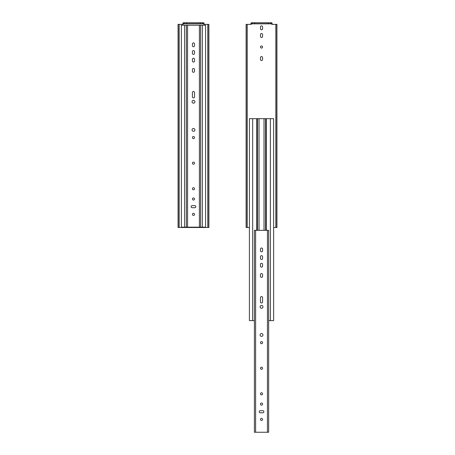<?xml version="1.0" encoding="UTF-8"?>
<svg xmlns="http://www.w3.org/2000/svg" width="455" height="455" viewBox="0 0 455 455"><rect width="100%" height="100%" fill="white"/><g stroke="black" fill="none" stroke-linecap="round" stroke-linejoin="round"><path stroke-width="0.68" d="M204.323 24.36L203.726 22.75L200.268 22.75L200.268 23.711L203.726 23.711L203.76 24.36L208.89 24.36L208.89 227.5L207.929 227.5L207.929 24.36M182.626 24.36L183.223 22.75L200.268 22.75M186.675 22.75L186.675 23.711L183.223 23.711L183.189 24.36L178.059 24.36L178.059 227.5L179.014 227.5L179.014 24.36M186.675 23.711L200.268 23.711M179.014 227.5L207.81 227.5L207.81 24.36M184.616 25.247L184.616 227.176L181.363 227.176L181.363 25.247L202.327 25.247L202.327 227.176L200.598 227.176L200.598 25.247M202.327 227.176L205.586 227.176L205.586 25.247L202.327 25.247M200.598 227.176L184.616 227.176M194.524 96.852A1.046 1.046 0 0 1 193.472 97.899A1.046 1.046 0 0 1 192.425 96.852L192.425 92.536A1.046 1.046 0 0 1 193.472 91.489A1.046 1.046 0 0 1 194.524 92.536L194.524 96.852M193.472 136.528A1.046 1.046 0 0 0 192.567 138.104A1.046 1.046 0 0 0 194.382 138.104A1.046 1.046 0 0 0 193.472 136.528M193.472 128.452A1.433 1.433 0 0 0 192.237 130.596A1.433 1.433 0 0 0 194.712 130.596A1.433 1.433 0 0 0 193.472 128.452M193.472 213.31A1.046 1.046 0 0 0 192.567 214.885A1.046 1.046 0 0 0 194.382 214.885A1.046 1.046 0 0 0 193.472 213.31M193.472 162.122A1.046 1.046 0 0 0 192.567 163.698A1.046 1.046 0 0 0 194.382 163.698A1.046 1.046 0 0 0 193.472 162.122M194.524 45.705L194.524 43.97A1.046 1.046 0 0 0 193.472 42.924A1.046 1.046 0 0 0 192.425 43.97L192.425 45.705A1.046 1.046 0 0 0 193.472 46.751A1.046 1.046 0 0 0 194.524 45.705M194.524 53.36L194.524 51.631A1.046 1.046 0 0 0 193.472 50.579A1.046 1.046 0 0 0 192.425 51.631L192.425 53.36A1.046 1.046 0 0 0 193.472 54.412A1.046 1.046 0 0 0 194.524 53.36M194.524 61.021L194.524 59.286A1.046 1.046 0 0 0 193.472 58.24A1.046 1.046 0 0 0 192.425 59.286L192.425 61.021A1.046 1.046 0 0 0 193.472 62.068A1.046 1.046 0 0 0 194.524 61.021M194.524 71.259L194.524 69.524A1.046 1.046 0 0 0 193.472 68.478A1.046 1.046 0 0 0 192.425 69.524L192.425 71.259A1.046 1.046 0 0 0 193.472 72.305A1.046 1.046 0 0 0 194.524 71.259M193.472 187.716A1.046 1.046 0 0 0 192.567 189.291A1.046 1.046 0 0 0 194.382 189.291A1.046 1.046 0 0 0 193.472 187.716M193.472 197.953A1.046 1.046 0 0 0 192.567 199.529A1.046 1.046 0 0 0 194.382 199.529A1.046 1.046 0 0 0 193.472 197.953M194.763 205.614L192.186 205.614A1.046 1.046 0 0 0 191.134 206.661A1.046 1.046 0 0 0 192.186 207.707L194.763 207.707A1.046 1.046 0 0 0 195.809 206.661A1.046 1.046 0 0 0 194.763 205.614M193.472 100.316A1.433 1.433 0 0 1 194.712 102.466A1.433 1.433 0 0 1 192.237 102.466A1.433 1.433 0 0 1 193.472 100.316M186.351 227.176L186.351 25.247M272.374 24.365L271.777 22.75L268.325 22.75L268.325 23.711L271.777 23.711L271.811 24.365L276.941 24.365L276.941 227.5L275.986 227.5L275.986 24.365M250.677 24.365L251.274 22.75L268.325 22.75M254.732 22.75L254.732 23.711L251.274 23.711L251.24 24.365L246.109 24.365L246.109 227.5L247.071 227.5L247.071 24.365M254.732 23.711L268.325 23.711M262.575 47.036A1.046 1.046 0 0 0 261.528 45.989A1.046 1.046 0 0 0 260.476 47.036A1.046 1.046 0 0 0 261.528 48.082A1.046 1.046 0 0 0 262.575 47.036M262.575 57.637A1.046 1.046 0 0 0 261.528 56.585A1.046 1.046 0 0 0 260.476 57.637L260.476 59.491A1.046 1.046 0 0 0 261.528 60.538A1.046 1.046 0 0 0 262.575 59.491L262.575 57.637M262.575 34.58A1.046 1.046 0 0 0 261.528 33.533A1.046 1.046 0 0 0 260.476 34.58L260.476 36.434A1.046 1.046 0 0 0 261.528 37.481A1.046 1.046 0 0 0 262.575 36.434L262.575 34.58M262.575 26.925A1.046 1.046 0 0 0 261.528 25.872A1.046 1.046 0 0 0 260.476 26.925L260.476 28.779A1.046 1.046 0 0 0 261.528 29.825A1.046 1.046 0 0 0 262.575 28.779L262.575 26.925M247.071 227.5L249.414 227.5M273.637 227.5L275.861 227.5L275.861 24.365M252.673 118.675L252.673 320.604L249.414 320.604L249.414 118.675L256.705 118.675L256.705 230.321M270.384 118.675L270.384 320.604L273.637 320.604L273.637 118.675L256.705 118.675M270.384 320.604L268.649 320.604M254.402 320.604L252.673 320.604M267.438 432.25L254.402 432.25L254.402 230.321L268.649 230.321L268.649 432.25L267.438 432.25L267.438 230.321M262.575 301.927A1.046 1.046 0 0 1 261.528 302.973A1.046 1.046 0 0 1 260.476 301.927L260.476 297.61A1.046 1.046 0 0 1 261.528 296.563A1.046 1.046 0 0 1 262.575 297.61L262.575 301.927M261.528 341.603A1.046 1.046 0 0 0 260.618 343.178A1.046 1.046 0 0 0 262.433 343.178A1.046 1.046 0 0 0 261.528 341.603M261.528 333.521A1.433 1.433 0 0 0 260.288 335.671A1.433 1.433 0 0 0 262.762 335.671A1.433 1.433 0 0 0 261.528 333.521M261.528 418.384A1.046 1.046 0 0 0 260.618 419.959A1.046 1.046 0 0 0 262.433 419.959A1.046 1.046 0 0 0 261.528 418.384M261.528 367.196A1.046 1.046 0 0 0 260.618 368.772A1.046 1.046 0 0 0 262.433 368.772A1.046 1.046 0 0 0 261.528 367.196M262.575 250.779L262.575 249.044A1.046 1.046 0 0 0 261.528 247.998A1.046 1.046 0 0 0 260.476 249.044L260.476 250.779A1.046 1.046 0 0 0 261.528 251.825A1.046 1.046 0 0 0 262.575 250.779M262.575 258.434L262.575 256.7A1.046 1.046 0 0 0 261.528 255.653A1.046 1.046 0 0 0 260.476 256.7L260.476 258.434A1.046 1.046 0 0 0 261.528 259.481A1.046 1.046 0 0 0 262.575 258.434M262.575 266.095L262.575 264.361A1.046 1.046 0 0 0 261.528 263.314A1.046 1.046 0 0 0 260.476 264.361L260.476 266.095A1.046 1.046 0 0 0 261.528 267.142A1.046 1.046 0 0 0 262.575 266.095M262.575 276.333L262.575 274.598A1.046 1.046 0 0 0 261.528 273.552A1.046 1.046 0 0 0 260.476 274.598L260.476 276.333A1.046 1.046 0 0 0 261.528 277.379A1.046 1.046 0 0 0 262.575 276.333M261.528 392.79A1.046 1.046 0 0 0 260.618 394.366A1.046 1.046 0 0 0 262.433 394.366A1.046 1.046 0 0 0 261.528 392.79M261.528 403.028A1.046 1.046 0 0 0 260.618 404.603A1.046 1.046 0 0 0 262.433 404.603A1.046 1.046 0 0 0 261.528 403.028M262.814 410.689L260.237 410.689A1.046 1.046 0 0 0 259.191 411.735A1.046 1.046 0 0 0 260.237 412.782L262.814 412.782A1.046 1.046 0 0 0 263.866 411.735A1.046 1.046 0 0 0 262.814 410.689M261.528 305.39A1.433 1.433 0 0 1 262.762 307.534A1.433 1.433 0 0 1 260.288 307.534A1.433 1.433 0 0 1 261.528 305.39M202.668 23.711L202.668 22.75M203.937 24.36L203.937 23.086M183.012 24.36L183.012 23.086M183.189 23.831L203.76 23.831M184.281 23.711L184.281 22.75M179.139 227.5L179.139 24.36M199.387 227.176L199.387 25.247M187.562 227.176L187.562 25.247M270.719 23.711L270.719 22.75M271.988 24.365L271.988 23.086M251.063 24.365L251.063 23.086M251.24 23.831L271.811 23.831M252.332 23.711L252.332 22.75M247.19 227.5L247.19 24.365M257.473 118.675L257.473 230.321M257.502 118.675L257.502 230.321M259.031 118.675L259.031 230.321M264.019 118.675L264.019 230.321M265.549 118.675L265.549 230.321M265.578 118.675L265.578 230.321M266.346 118.675L266.346 230.321M255.613 432.25L255.613 230.321"/></g></svg>
